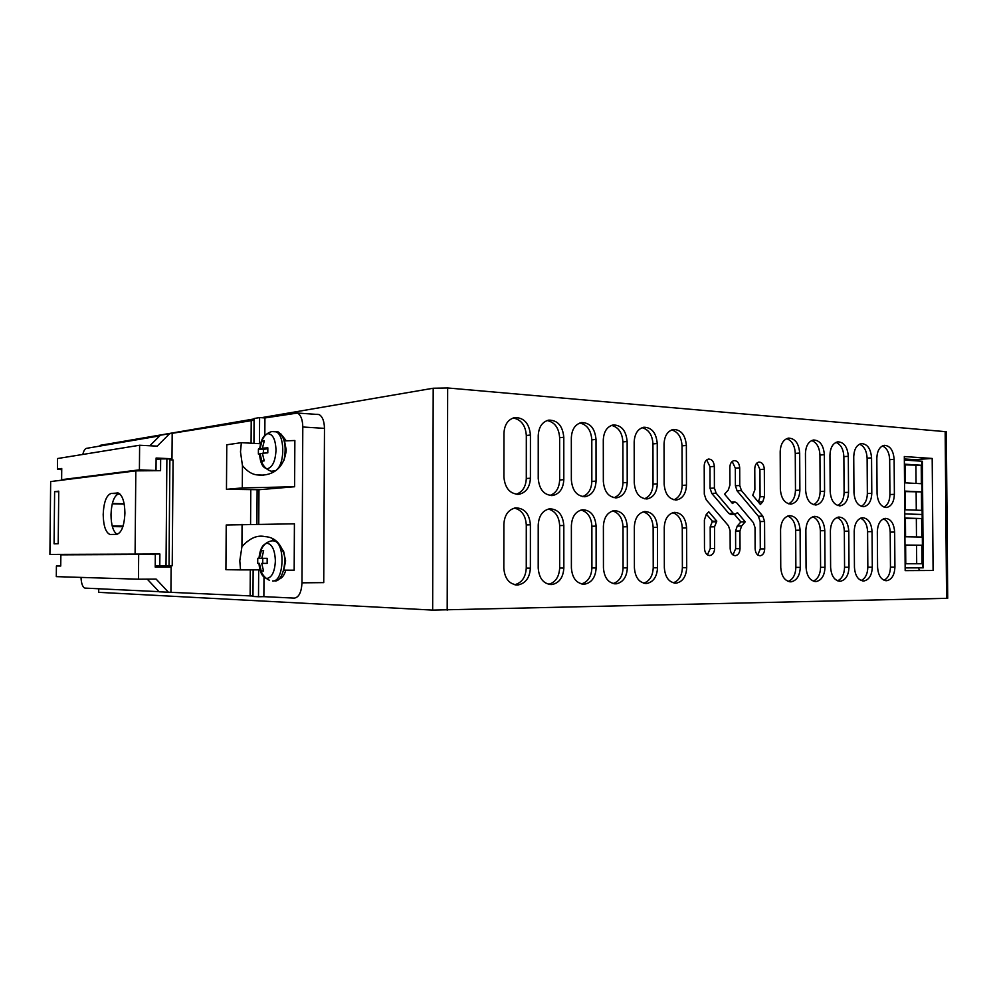 <?xml version="1.0" encoding="UTF-8"?>
<svg xmlns="http://www.w3.org/2000/svg" width="998" height="998" viewBox="0 0 998 998"><rect width="100%" height="100%" fill="white"/><g stroke="black" fill="none" stroke-linecap="round" stroke-linejoin="round"><path stroke-width="1.5" d="M947.713 598.164L946.566 598.326L945.168 431.635L946.329 432.196M100.074 446.031L100.074 445.358L254.078 418.948M261.364 417.7L433.194 388.234L447.665 387.973L945.168 431.635M946.566 598.326L432.658 610.102L98.69 592.338L98.727 588.77M894.383 494.347L894.133 459.367C893.385 450.36 890.104 445.669 884.29 445.32C879.65 446.518 877.167 450.822 876.83 458.219L877.067 493.573C877.791 502.431 880.985 507.059 886.661 507.471C891.464 506.285 894.033 501.919 894.383 494.347L889.929 494.534L889.68 459.679C889.293 452.531 886.86 447.952 882.394 445.919M861.124 580.524C865.366 578.441 867.599 573.987 867.836 567.163L872.302 567.201C871.878 575.222 869.083 579.813 863.906 580.986C858.268 580.512 855.111 575.933 854.438 567.251L854.213 531.248C854.612 523.426 857.319 518.91 862.322 517.712C868.11 518.124 871.354 522.752 872.052 531.61L867.599 531.684C867.262 524.761 864.904 520.257 860.55 518.174M872.302 567.201L872.052 531.61M871.79 493.336L871.553 457.857C870.78 448.688 867.399 443.935 861.411 443.599C856.646 444.821 854.088 449.187 853.739 456.672L853.964 492.55C854.712 501.557 858.006 506.26 863.856 506.647C868.784 505.45 871.429 501.008 871.79 493.336L867.349 493.536L867.112 458.169C866.713 450.859 864.181 446.193 859.515 444.185M837.559 580.824C841.963 578.74 844.296 574.212 844.558 567.226L849.011 567.263C848.574 575.397 845.693 580.063 840.366 581.248C834.553 580.786 831.309 576.133 830.61 567.313L830.398 530.774C830.823 522.84 833.604 518.261 838.744 517.039C844.72 517.451 848.063 522.154 848.787 531.148L844.333 531.223C843.971 524.137 841.526 519.559 836.998 517.488M849.011 567.263L848.787 531.148M848.537 492.313L848.312 456.311C847.514 446.979 844.021 442.151 837.833 441.827C832.943 443.087 830.311 447.503 829.949 455.076L830.174 491.49C830.935 500.647 834.328 505.425 840.366 505.811C845.431 504.576 848.163 500.085 848.537 492.313L844.096 492.513L843.871 456.622C843.447 449.137 840.815 444.384 835.962 442.388M813.27 581.123C817.861 579.04 820.306 574.436 820.581 567.301L825.009 567.326C824.573 575.572 821.604 580.312 816.115 581.535C810.126 581.061 806.771 576.345 806.06 567.375L805.86 530.287C806.297 522.253 809.153 517.6 814.455 516.353C820.618 516.752 824.061 521.517 824.797 530.662L820.368 530.749C819.994 523.501 817.449 518.835 812.734 516.777M825.009 567.326L824.797 530.662M824.573 491.253L824.36 454.701C823.55 445.208 819.944 440.305 813.545 439.993C808.53 441.291 805.823 445.769 805.448 453.441L805.648 490.405C806.434 499.724 809.939 504.564 816.164 504.951C821.379 503.691 824.186 499.125 824.573 491.253L820.144 491.465L819.944 455.038C819.495 447.354 816.738 442.526 811.686 440.542M788.245 581.422C793.023 579.351 795.568 574.673 795.868 567.363L800.284 567.4C799.822 575.771 796.766 580.574 791.115 581.822C784.927 581.347 781.471 576.57 780.748 567.45L780.561 529.788C781.01 521.63 783.954 516.914 789.406 515.629C795.78 516.028 799.336 520.881 800.097 530.175L795.668 530.262C795.281 522.84 792.624 518.099 787.721 516.041M800.284 567.4L800.097 530.175M799.885 490.155L799.685 453.055C798.837 443.386 795.119 438.409 788.507 438.11C783.355 439.432 780.573 443.985 780.187 451.745L780.361 489.294C781.185 498.763 784.802 503.678 791.227 504.052C796.591 502.767 799.473 498.127 799.885 490.155L795.468 490.367L795.269 453.391C794.807 445.52 791.938 440.605 786.661 438.646M905.174 570.644L933.093 570.507L932.194 458.456L904.325 456.535L905.174 570.644M760.064 496.792L764.456 496.58L764.331 469.21C763.919 464.594 762.123 462.224 758.917 462.074C756.359 462.71 754.975 464.906 754.775 468.673L754.875 489.806L752.729 495.282L760.389 504.477L762.746 501.794L758.343 501.982L760.064 496.792L759.94 469.509L756.958 462.985M764.456 496.58L762.746 501.794M758.405 516.265L762.809 516.128L741.452 490.592L739.768 485.527L739.705 467.837C739.281 463.147 737.422 460.727 734.116 460.589C731.484 461.238 730.074 463.471 729.862 467.289L729.937 485.078L728.266 490.03L724.56 494.147L732.47 503.516L734.64 501.869L736.636 502.767L753.378 522.64L755.037 527.63L755.124 548.813C755.486 553.241 757.208 555.549 760.276 555.749C762.996 555.138 764.468 552.855 764.693 548.888L764.568 521.455L760.164 521.58L758.405 516.265L737.073 490.816L735.401 485.764L735.326 468.137L732.17 461.463M762.809 516.128L764.568 521.455M716.789 521.143L708.73 511.762L706.222 514.556L704.388 519.97L704.476 548.389C704.862 552.967 706.684 555.35 709.94 555.537C712.822 554.9 714.381 552.543 714.618 548.476L714.543 526.782L716.789 521.143L712.435 521.268L706.447 514.319M716.14 493.187L714.406 488.047L714.331 466.415C713.907 461.65 711.986 459.192 708.568 459.055C705.873 459.729 704.413 461.999 704.214 465.854L704.301 494.21L706.172 499.736L728.403 525.697L730.112 530.761L730.174 548.601C730.548 553.104 732.32 555.449 735.476 555.649C738.283 555.025 739.792 552.705 740.029 548.688L739.955 530.948L741.601 525.983L745.232 521.829L737.435 512.61L735.239 514.269L733.28 513.371L716.14 493.187L711.786 493.411L728.902 513.521L730.873 514.419L734.952 514.282M673.226 582.832C678.927 580.786 681.971 575.734 682.383 567.675L686.711 567.712C686.162 576.619 682.669 581.759 676.245 583.144C669.134 582.695 665.167 577.568 664.344 567.775L664.256 527.468C664.78 518.823 668.124 513.795 674.299 512.361C681.634 512.71 685.738 517.887 686.599 527.917L682.27 528.017C681.796 519.808 678.628 514.694 672.777 512.685M686.711 567.712L686.599 527.917M686.474 485.128L686.362 445.47C685.389 435.003 681.085 429.676 673.438 429.452C667.625 430.949 664.493 435.789 664.044 443.973L664.144 484.142C665.067 494.359 669.246 499.636 676.669 499.948C682.732 498.513 686 493.573 686.474 485.128L682.145 485.377L682.033 445.856C681.459 437.074 678.004 431.772 671.654 429.926M643.648 583.194C649.598 581.16 652.792 576.021 653.228 567.762L657.532 567.8C656.958 576.844 653.353 582.071 646.716 583.481C639.356 583.032 635.252 577.83 634.404 567.862L634.341 526.882C634.878 518.112 638.333 512.984 644.696 511.525C652.305 511.849 656.547 517.126 657.433 527.331L653.141 527.443C652.642 519.022 649.336 513.82 643.223 511.824M657.532 567.8L657.433 527.331M657.333 483.843L657.245 443.511C656.235 432.845 651.769 427.418 643.847 427.231C637.872 428.766 634.641 433.681 634.179 441.977L634.254 482.82C635.215 493.237 639.543 498.601 647.228 498.9C653.478 497.416 656.846 492.401 657.333 483.843L653.041 484.092L652.954 443.923C652.343 434.903 648.725 429.502 642.088 427.693M613.071 583.556C619.284 581.535 622.627 576.308 623.089 567.85L627.355 567.887C626.756 577.069 623.039 582.383 616.178 583.83C608.555 583.393 604.314 578.104 603.441 567.949L603.391 526.258C603.952 517.363 607.52 512.161 614.082 510.652C621.979 510.964 626.37 516.328 627.293 526.732L623.026 526.844C622.503 518.212 619.047 512.91 612.672 510.939M627.355 567.887L627.293 526.732M627.218 482.508L627.143 441.503C626.108 430.612 621.467 425.098 613.246 424.936C607.083 426.52 603.778 431.51 603.291 439.906L603.341 481.448C604.339 492.076 608.817 497.528 616.801 497.802C623.239 496.28 626.707 491.178 627.218 482.508L622.964 482.77L622.889 441.914C622.253 432.645 618.448 427.144 611.512 425.385M581.435 583.942C587.934 581.934 591.427 576.595 591.914 567.937L596.143 567.974C595.532 577.306 591.677 582.707 584.591 584.192C576.682 583.768 572.291 578.378 571.392 568.037L571.38 525.622C571.954 516.602 575.634 511.313 582.408 509.753C590.591 510.04 595.157 515.504 596.105 526.121L591.876 526.233C591.34 517.376 587.722 511.974 581.048 510.015M596.143 567.974L596.105 526.121M596.056 481.123L596.018 439.419C594.933 428.304 590.117 422.69 581.572 422.566C575.235 424.187 571.829 429.265 571.33 437.76L571.355 480.026C572.378 490.866 577.031 496.418 585.315 496.667C591.951 495.108 595.532 489.918 596.056 481.123L591.839 481.398L591.802 439.856C591.115 430.313 587.136 424.699 579.863 423.002M548.675 584.329C555.474 582.345 559.13 576.906 559.666 568.024L563.845 568.062C563.196 577.543 559.217 583.044 551.882 584.566C543.685 584.154 539.132 578.678 538.209 568.136L538.221 524.96C538.82 515.804 542.625 510.427 549.611 508.818C558.107 509.092 562.847 514.644 563.82 525.472L559.653 525.597C559.08 516.502 555.3 511.001 548.314 509.067M563.845 568.062L563.82 525.472M563.808 479.689L563.795 437.261C562.672 425.909 557.67 420.183 548.788 420.108C542.263 421.792 538.745 426.932 538.234 435.552L538.234 478.553C539.294 489.619 544.122 495.27 552.717 495.507C559.579 493.885 563.271 488.621 563.808 479.689L559.641 479.988L559.629 437.71C558.905 427.893 554.726 422.166 547.091 420.532M514.743 584.741C521.854 582.77 525.684 577.231 526.258 568.111L530.375 568.149C529.713 577.792 525.584 583.393 518.012 584.953C509.504 584.554 504.776 578.977 503.815 568.224L503.865 524.274C504.489 514.98 508.419 509.516 515.629 507.857C524.461 508.107 529.389 513.758 530.4 524.811L526.283 524.936C525.672 515.604 521.717 509.99 514.407 508.082M530.375 568.149L530.4 524.811M530.412 478.217L530.437 435.028C529.264 423.426 524.05 417.601 514.806 417.563C508.094 419.297 504.477 424.524 503.953 433.257L503.903 477.044C505.013 488.334 510.04 494.085 518.972 494.284C526.046 492.625 529.851 487.261 530.412 478.217L526.295 478.516L526.32 435.49C525.547 425.385 521.143 419.547 513.134 417.975M884.003 580.237C888.083 578.154 890.228 573.775 890.453 567.101L894.919 567.138C894.507 575.048 891.8 579.576 886.76 580.711C881.296 580.25 878.228 575.734 877.579 567.176L877.329 531.709C877.716 523.987 880.348 519.534 885.226 518.361C890.827 518.785 893.983 523.351 894.657 532.059L890.204 532.134C889.867 525.36 887.609 520.931 883.43 518.848M894.919 567.138L894.657 532.059M591.914 567.937L591.876 526.233M867.836 567.163L867.599 531.684M682.383 567.675L682.27 528.017M861.199 506.323C865.104 504.215 867.15 499.948 867.349 493.536M516.166 494.272C522.49 492.051 525.871 486.799 526.295 478.516M844.558 567.226L844.333 531.223M673.912 499.811C679.089 497.64 681.834 492.825 682.145 485.377M837.696 505.512C841.751 503.391 843.884 499.05 844.096 492.513M582.52 496.605C588.358 494.409 591.465 489.344 591.839 481.398M820.581 567.301L820.368 530.749M653.228 567.762L653.141 527.443M813.482 504.676C817.699 502.543 819.919 498.139 820.144 491.465M526.258 568.111L526.283 524.936M795.868 567.363L795.668 530.262M644.471 498.775C649.848 496.605 652.704 491.702 653.041 484.092M788.532 503.803C792.911 501.67 795.231 497.191 795.468 490.367M559.666 568.024L559.653 525.597M623.089 567.85L623.026 526.844M890.453 567.101L890.204 532.134M757.769 555L760.289 548.912L760.164 521.58M614.019 497.715C619.621 495.519 622.602 490.542 622.964 482.77M707.42 554.876L710.264 548.501L710.189 526.894L712.435 521.268M549.923 495.47C555.998 493.249 559.242 488.097 559.641 479.988M714.406 488.047L710.052 488.284L709.99 466.727L706.646 459.903M732.969 554.938L735.638 548.713L735.576 531.036L737.223 526.096L740.853 521.942L734.366 514.294M710.052 488.284L711.786 493.411M745.232 521.829L740.853 521.942M884.016 507.121C887.783 505 889.754 500.809 889.929 494.534M914.555 460.727L914.542 459.641L904.35 458.943M933.093 570.507L919.557 570.382M932.194 458.456L914.542 459.641M923.225 567.825L922.813 514.494L904.749 513.908L922.813 514.569M922.813 514.494L922.389 461.276L904.35 460.041M905.361 509.791L905.223 491.116L921.441 491.877L921.578 510.352L905.361 509.791M905.161 482.857L905.024 464.207L921.229 465.243L921.366 483.706L905.161 482.857M905.223 491.602L921.441 491.877M916.139 492.114L916.276 510.165M905.024 464.881L921.229 465.243M915.927 465.579L916.064 483.431M923.225 567.837L905.161 567.899M918.31 567.85L919.645 570.569M905.772 563.745L905.623 545.033L921.853 545.22L922.002 563.745L905.772 563.745L922.002 563.745M905.56 536.762L905.423 518.062L921.641 518.536L921.79 537.036L905.56 536.762M905.623 545.145L921.853 545.22M916.551 545.27L916.688 563.72M905.423 518.361L921.641 518.536M916.339 518.673L916.476 536.936M54.616 491.615L54.079 543.81L58.208 543.723L58.745 491.178L54.616 491.615L58.732 491.74M135.092 553.977L135.815 470.869L50.661 481.572L49.9 554.426L159.88 554.015L49.9 554.426M103.193 514.506C103.755 502.169 106.399 495.158 111.127 493.449L118.226 493C122.43 495.108 124.663 501.794 124.925 513.084C124.288 525.846 121.544 532.932 116.666 534.354L109.917 534.466C105.676 532.458 103.43 525.796 103.193 514.506M169.024 565.754L172.23 565.741L173.066 459.941L169.86 459.791M119.473 493.636L118.974 493.686C114.209 495.382 111.539 502.368 110.99 514.669C111.152 525.098 113.186 531.647 117.065 534.317M135.815 470.869L160.566 470.657L160.653 458.918L166.878 458.855L166.017 565.804L155.226 565.741M159.88 554.015L159.78 565.791M166.017 565.804L169.024 565.804L169.872 458.993L166.878 458.855M160.653 458.918L156.1 459.542M112.263 526.183L122.991 526.358M112.213 525.971L123.066 526.146M112.263 503.803L124.201 504.102M294.61 486.75L242.302 487.935L242.452 465.617C247.042 471.206 251.833 474.287 256.81 474.873C269.086 476.52 283.931 471.131 286.239 450.048L284.505 440.904L294.859 440.505L294.61 486.75L258.969 489.719L226.471 489.319L226.771 444.784L241.354 442.675L260.578 443.736M253.929 443.361L254.078 418.524L259.605 417.576L264.932 417.937L297.479 413.047C300.835 414.993 302.619 419.647 302.793 426.994L301.982 582.832C301.458 592.301 298.901 597.39 294.323 598.114L263.871 596.654L263.983 577.206M242.302 487.935L226.471 489.319M242.452 465.617L240.493 451.857L241.354 442.675M294.41 523.813L294.173 570.207L283.781 570.157L285.628 560.901C282.733 545.245 275.822 537.149 264.907 536.6C257.259 534.828 249.6 538.196 241.928 546.704L239.794 560.789L240.53 569.908L225.922 569.683L226.222 524.998L294.41 523.813M273.165 539.369L272.03 540.804M264.932 417.937L264.832 435.29M271.631 471.38L272.429 472.541M258.969 489.719L258.756 524.175M280.837 433.893L286.289 440.842M285.815 570.17C284.243 575.31 282.022 578.254 279.166 579.002M259.605 417.576L259.443 443.673M149.85 445.769L160.429 435.19L254.066 420.233M82.809 454.439C83.695 450.784 84.917 448.763 86.477 448.351L159.767 435.864M242.065 524.337L241.928 546.704M259.967 569.846L240.53 569.908M258.669 569.846L258.507 596.742L263.871 596.654M252.981 596.018L159.144 591.802L147.242 579.139M159.006 591.652L84.93 588.096C82.634 587.211 81.325 583.643 81 577.405M258.507 596.742L252.981 596.467L253.143 569.858M302.793 426.994L324.475 428.379L323.739 582.632L301.982 582.832M324.475 428.379C324.275 421.106 322.479 416.49 319.061 414.557L316.865 414.27M251.222 420.27L251.084 443.212M250.785 489.656L250.573 524.249M250.286 569.87L250.124 596.006M169.722 433.606L157.21 446.143L139.62 445.245L139.408 469.846L156.012 470.507L156.112 458.032L171.98 458.768L172.18 433.743M169.872 459.055L171.98 458.768M155.214 566.852L171.12 567.051L170.92 592.213M168.45 592.251L156.112 579.077L138.46 579.202L138.672 554.501L155.314 554.564L155.214 567.089L171.12 567.051M139.408 469.846L61.627 479.676L61.739 468.511L57.422 469.147L57.522 458.544L139.62 445.245M64.82 479.789L61.627 479.676M156.012 470.507L154.441 470.707M57.422 469.147L61.726 469.759M60.741 565.941L56.412 565.991L60.741 566.041L60.866 554.851L138.672 554.501M117.627 494.11L120.109 494.185M112.35 503.491L124.151 503.79M112.375 526.582L122.866 526.744M138.46 579.202L56.3 576.632L56.412 565.991M272.579 580.961C284.081 582.42 285.603 542.924 274.113 540.928L275.423 540.791M283.32 550.322C287.312 562.997 282.085 581.809 274.937 580.936M262.349 550.746L263.659 550.746L261.763 558.319L267.177 558.331L267.152 563.408L261.738 563.383L263.534 570.968L261.177 570.931L259.38 563.359L257.709 563.334L257.746 558.319L259.405 558.319L261.301 550.759L262.349 550.746M263.647 550.771L261.301 550.759M267.177 558.331L261.763 558.319M267.14 563.383L261.738 563.383M263.522 570.918L261.177 570.931M257.709 563.334L259.38 563.359M262.724 563.334L262.761 558.331L257.746 558.319M262.761 558.331L259.405 558.319M275.797 431.623L278.28 431.947C284.63 436.675 286.576 446.056 284.093 460.066M260.104 454.152L258.382 454.065L258.407 449.063L260.079 448.501L261.963 441.079L264.32 440.742L262.424 448.189L267.826 447.815L267.801 452.867L262.399 453.229L264.196 460.864L262.886 461.001M262.973 461.201L261.838 461.151L260.041 453.529L262.437 453.641M264.133 441.191L261.963 441.079M267.763 448.464L262.424 448.189M263.385 453.129L263.41 449.325L258.407 449.063M263.41 449.325L266.928 448.863L260.079 448.501M432.658 610.102L433.194 388.234M447.191 610.215L447.665 387.973M867.112 458.169L871.553 457.857M526.32 435.49L530.437 435.028M682.033 445.856L686.362 445.47M843.871 456.622L848.312 456.311M591.802 439.856L596.018 439.419M819.944 455.038L824.36 454.701M652.954 443.923L657.245 443.511M795.269 453.391L799.685 453.055M764.331 469.21L759.94 469.509M764.693 548.888L760.289 548.912M741.452 490.592L737.073 490.816M735.401 485.764L739.768 485.527M739.705 467.837L735.326 468.137M733.231 502.655L731.796 502.718M622.889 441.914L627.143 441.503M710.264 548.501L714.618 548.476M714.543 526.782L710.189 526.894M711.886 521.879L716.24 521.754M559.629 437.71L563.795 437.261M709.99 466.727L714.331 466.415M735.638 548.713L740.029 548.688M739.955 530.948L735.576 531.036M737.223 526.096L741.601 525.983M728.902 513.521L733.28 513.371M889.68 459.679L894.133 459.367M921.74 461.201L922.576 567.837M118.974 493.686L111.127 493.449M117.04 492.875L117.814 492.9M257.122 489.669L256.91 524.187M275.623 540.941L272.392 540.791M258.931 563.359C259.829 572.553 262.499 577.58 266.928 578.441C271.967 577.518 274.787 571.654 275.373 560.888C274.912 550.11 272.167 544.234 267.14 543.274C262.686 544.097 259.967 549.112 258.956 558.319M259.904 454.14C260.79 463.272 264.545 468.973 271.182 471.243L275.336 470.782M276.758 469.696C285.216 462.76 284.58 434.392 275.922 431.797L273.652 431.46M259.555 454.127C260.341 463.521 263.01 468.374 267.576 468.698C272.616 467.101 275.423 460.914 276.009 450.11C275.548 439.457 272.803 433.98 267.788 433.693C263.597 434.953 260.902 439.906 259.717 448.576M947.713 598.289L946.329 431.797M582.483 584.142L584.591 584.192M862.796 580.961L863.906 580.986M674.523 583.106L676.245 583.144M863.02 506.685L863.856 506.647M517.488 494.372L518.972 494.284M839.193 581.235L840.366 581.248M675.496 500.01L676.669 499.948M839.493 505.849L840.366 505.811M583.967 496.742L585.315 496.667M814.867 581.51L816.115 581.535M644.87 583.443L646.716 583.481M815.254 504.976L816.164 504.951M515.579 584.89L518.012 584.953M789.792 581.797L791.115 581.822M646.005 498.95L647.228 498.9M790.279 504.09L791.227 504.052M549.624 584.516L551.882 584.566M614.219 583.78L616.178 583.83M885.713 580.699L886.76 580.711M731.21 502.019L734.64 501.869M615.516 497.865L616.801 497.802M709.266 555.549L709.94 555.537M551.308 495.582L552.717 495.507M734.84 555.649L735.476 555.649M885.862 507.495L886.661 507.471M112.387 534.504L109.917 534.466M263.771 475.16L256.81 474.873M319.061 414.557L297.479 413.047M274.113 540.928L271.943 540.804C264.482 542.238 260.241 548.077 259.243 558.319M269.572 580.337C263.547 577.568 260.116 571.904 259.268 563.359M278.28 431.947L271.78 431.573C265.044 433.456 261.102 439.108 259.979 448.526"/></g></svg>
